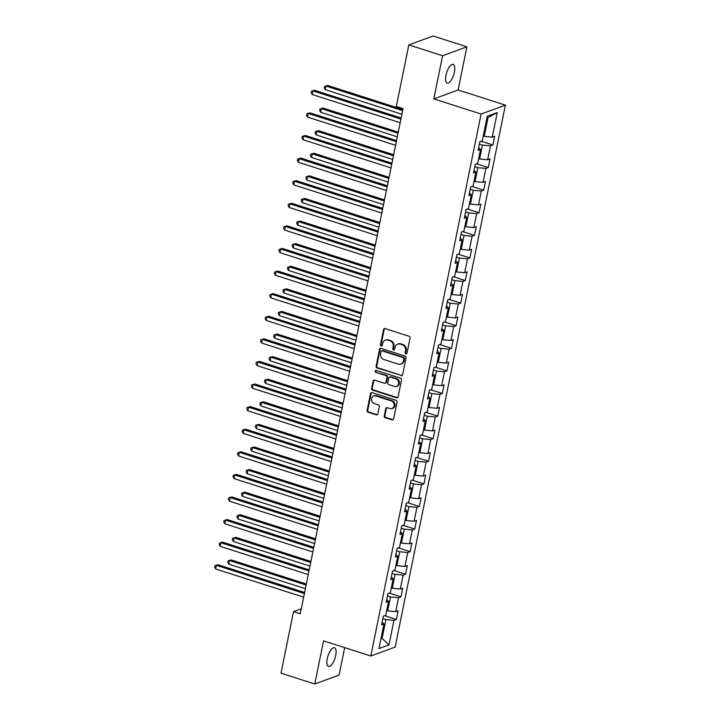 <?xml version="1.0" encoding="UTF-8"?>
<svg xmlns="http://www.w3.org/2000/svg" width="720" height="720" viewBox="0 0 720 720"><rect width="100%" height="100%" fill="white"/><g stroke="black" fill="none" stroke-linecap="round" stroke-linejoin="round"><path stroke-width="1.08" d="M405.855 353.898A1.053 0.936 -110.1 0 0 406.989 353.196L410.058 338.094A1.503 1.332 -110.1 0 0 409.023 336.249L385.155 328.599A1.503 1.332 -110.1 0 0 383.544 329.589L380.475 344.7A1.053 0.936 -110.1 0 0 381.762 345.978A1.053 0.936 -110.1 0 0 382.329 345.294L382.725 343.341A4.806 4.275 -110.1 0 1 385.317 340.182A4.806 4.275 -110.1 0 1 387.891 340.146L389.88 340.785A4.806 4.275 -110.1 0 1 393.201 346.698L392.805 348.651A1.053 0.936 -110.1 0 0 394.092 349.938A1.053 0.936 -110.1 0 0 394.659 349.245L395.055 347.292A4.806 4.275 -110.1 0 1 397.647 344.133A4.806 4.275 -110.1 0 1 400.221 344.097L402.21 344.736A4.806 4.275 -110.1 0 1 405.531 350.649L405.135 352.602A1.053 0.936 -110.1 0 0 405.855 353.898M397.647 344.133L398.304 343.899A4.806 4.275 -110.1 0 1 400.878 343.863L402.867 344.502A4.806 4.275 -110.1 0 1 406.188 350.406L405.792 352.359A1.053 0.936 -110.1 0 0 406.728 353.7M384.696 328.536A1.503 1.332 -110.1 0 0 384.201 329.355L381.132 344.457A1.053 0.936 -110.1 0 0 382.059 345.789M385.317 340.182L385.974 339.939A4.806 4.275 -110.1 0 1 388.548 339.912L390.537 340.542A4.806 4.275 -110.1 0 1 393.858 346.455L393.462 348.408A1.053 0.936 -110.1 0 0 394.398 349.74M335.7 655.56A9.792 3.681 107.8 0 0 334.485 647.766A9.792 3.681 107.8 0 0 327.285 658.638A9.792 3.681 107.8 0 0 328.5 666.423A9.792 3.681 107.8 0 0 335.7 655.56M454.383 72.189A9.792 3.681 107.8 0 0 453.168 64.395A9.792 3.681 107.8 0 0 445.977 75.267A9.792 3.681 107.8 0 0 447.192 83.061A9.792 3.681 107.8 0 0 454.383 72.189M384.273 415.917A1.503 1.332 -110.1 0 0 385.308 417.762L392.004 419.904A1.503 1.332 -110.1 0 0 393.615 418.914L397.035 402.138A1.503 1.332 -110.1 0 0 395.991 400.293L372.132 392.643A1.503 1.332 -110.1 0 0 370.512 393.633L367.101 410.409A1.503 1.332 -110.1 0 0 368.136 412.254L376.227 414.846A1.503 1.332 -110.1 0 0 377.838 413.856L379.305 406.674A1.503 1.332 -110.1 0 0 378.261 404.829L374.256 403.542A4.023 3.573 -110.1 0 1 375.804 395.937L391.509 400.977A4.023 3.573 -110.1 0 1 389.97 408.582L387.351 407.736A1.503 1.332 -110.1 0 0 385.731 408.735L384.273 415.917L384.93 415.674A1.503 1.332 -110.1 0 0 385.965 417.519L392.661 419.67A1.503 1.332 -110.1 0 0 393.12 419.724M323.55 640.845L314.775 684L280.998 673.173L293.526 611.622L300.276 613.791L403.056 108.621L396.297 106.461L408.825 44.91L442.593 55.737L433.809 98.892L481.086 114.048L370.827 656.001L323.55 640.845M400.995 375.696A1.503 1.332 -110.1 0 0 402.615 374.697L406.026 357.921A1.503 1.332 -110.1 0 0 404.991 356.076L381.123 348.426A1.503 1.332 -110.1 0 0 379.512 349.425L376.092 366.201A1.503 1.332 -110.1 0 0 377.136 368.046L401.652 375.453A1.503 1.332 -110.1 0 0 402.111 375.516M401.526 380.034L398.115 396.801A1.503 1.332 -110.1 0 1 396.504 397.8L372.636 390.15A1.503 1.332 -110.1 0 1 371.601 388.305L373.059 381.123A1.503 1.332 -110.1 0 1 374.67 380.133L384.354 383.229A1.503 1.332 -110.1 0 0 385.965 382.239L386.937 377.469A1.503 1.332 -110.1 0 0 385.902 375.624L375.822 372.393A1.053 0.936 -110.1 0 1 376.227 370.404L400.491 378.18A1.503 1.332 -110.1 0 1 401.526 380.034M481.086 114.048L505.395 105.138L395.136 647.091L370.827 656.001M384.651 615.681L396.351 619.434L398.124 610.74L395.721 611.622L398.556 597.717L400.95 596.844L402.723 588.15L400.32 589.032L403.146 575.127L405.549 574.245L407.313 565.56L404.919 566.433L407.745 552.537L410.148 551.655L411.912 542.961L409.518 543.843L412.344 529.938L414.738 529.065L416.511 520.371L414.108 521.253L416.943 507.348L419.337 506.466L421.11 497.781L418.707 498.654L421.533 484.749L423.936 483.876L425.7 475.182L423.306 476.064L426.132 462.159L428.535 461.277L430.299 452.592L427.905 453.474L430.731 439.569L433.125 438.687L434.898 430.002L432.495 430.875L435.33 416.97L437.724 416.097L439.488 407.403L437.094 408.285L439.92 394.38L442.323 393.498L444.087 384.813L441.693 385.686L444.519 371.79L446.922 370.908L448.686 362.214L446.292 363.096L449.118 349.191L451.512 348.318L453.285 339.624L450.882 340.506L453.717 326.601L456.111 325.719L457.875 317.034L455.481 317.907L458.307 304.011L460.71 303.129L462.474 294.435L460.08 295.317L462.906 281.412L465.3 280.539L467.073 271.845L464.67 272.727L467.505 258.822L469.899 257.94L471.672 249.255L469.269 250.128L472.104 236.223L474.498 235.35L476.262 226.656L473.868 227.538L476.694 213.633L479.097 212.751L480.861 204.066L478.467 204.948L481.293 191.043L483.687 190.161L485.46 181.476L483.057 182.349L485.892 168.444L488.286 167.571L490.059 158.877L487.656 159.759L490.482 145.854L492.885 144.972L494.649 136.287L492.255 137.169L497.259 112.545L487.278 116.199L482.265 140.823L479.871 141.705L478.107 150.39L480.501 149.517L478.647 147.717M396.351 619.434L393.957 620.316L388.944 644.931L378.963 648.594L383.967 623.97L381.573 624.852L383.337 616.158L385.74 615.285L388.566 601.38L386.172 602.262L387.936 593.568L390.339 592.686L393.165 578.79L390.771 579.663L392.535 570.978L394.929 570.096L397.764 556.191L395.361 557.073L397.134 548.379L399.528 547.506L402.354 533.601L399.96 534.474L401.724 525.789L404.127 524.907L406.953 511.002L404.559 511.884L406.323 503.199L408.726 502.317L411.552 488.412L409.149 489.294L410.922 480.6L413.316 479.727L416.151 465.822L413.748 466.695L415.521 458.01L417.915 457.128L420.741 443.223L418.347 444.105L420.111 435.411L422.514 434.538L425.34 420.633L422.946 421.515L424.71 412.821L427.113 411.939L429.939 398.043L427.536 398.916L429.309 390.231L431.703 389.349L434.538 375.444L432.135 376.326L433.908 367.632L436.302 366.759L439.128 352.854L436.734 353.736L438.498 345.042L440.901 344.16L443.727 330.264L441.333 331.137L443.097 322.452L445.491 321.57L448.326 307.665L445.923 308.547L447.696 299.853L450.09 298.98L452.925 285.075L450.522 285.948L452.295 277.263L454.689 276.381L457.515 262.476L455.121 263.358L456.885 254.673L459.288 253.791L462.114 239.886L459.72 240.768L461.484 232.074L463.878 231.201L466.713 217.296L464.31 218.169L466.083 209.484L468.477 208.602L471.303 194.697L468.909 195.579L470.682 186.894L473.076 186.012L475.902 172.107L473.508 172.989L475.272 164.295L477.675 163.422L480.501 149.517M387.45 595.962L390.519 596.952L387.693 610.857L386.703 610.533M387.693 610.857L395.721 611.622M390.519 596.952L398.556 597.717M388.566 601.38L386.712 599.58M392.049 573.372L395.118 574.353L392.292 588.258L391.302 587.943M392.292 588.258L400.32 589.032M395.118 574.353L403.146 575.127M393.165 578.79L391.311 576.99M396.639 550.782L399.717 551.763L396.891 565.668L395.901 565.353M396.891 565.668L404.919 566.433M399.717 551.763L407.745 552.537M397.764 556.191L395.91 554.391M401.238 528.183L404.316 529.173L401.481 543.078L400.491 542.754M401.481 543.078L409.518 543.843M404.316 529.173L412.344 529.938M402.354 533.601L400.509 531.801M405.837 505.593L408.906 506.574L406.08 520.479L405.09 520.164M406.08 520.479L414.108 521.253M408.906 506.574L416.943 507.348M406.953 511.002L405.099 509.211M410.436 483.003L413.505 483.984L410.679 497.889L409.689 497.574M410.679 497.889L418.707 498.654M413.505 483.984L421.533 484.749M411.552 488.412L409.698 486.612M415.026 460.404L418.104 461.394L415.278 475.29L414.288 474.975M415.278 475.29L423.306 476.064M418.104 461.394L426.132 462.159M416.151 465.822L414.297 464.022M419.625 437.814L422.703 438.795L419.868 452.7L418.878 452.385M419.868 452.7L427.905 453.474M422.703 438.795L430.731 439.569M420.741 443.223L418.887 441.423M424.224 415.215L427.293 416.205L424.467 430.11L423.477 429.795M424.467 430.11L432.495 430.875M427.293 416.205L435.33 416.97M425.34 420.633L423.486 418.833M428.823 392.625L431.892 393.615L429.066 407.511L428.076 407.196M429.066 407.511L437.094 408.285M431.892 393.615L439.92 394.38M429.939 398.043L428.085 396.243M433.413 370.035L436.491 371.016L433.656 384.921L432.675 384.606M433.656 384.921L441.693 385.686M436.491 371.016L444.519 371.79M434.538 375.444L432.684 373.644M438.012 347.436L441.09 348.426L438.255 362.331L437.265 362.007M438.255 362.331L446.292 363.096M441.09 348.426L449.118 349.191M439.128 352.854L437.274 351.054M442.611 324.846L445.68 325.827L442.854 339.732L441.864 339.417M442.854 339.732L450.882 340.506M445.68 325.827L453.717 326.601M443.727 330.264L441.873 328.464M447.21 302.256L450.279 303.237L447.453 317.142L446.463 316.827M447.453 317.142L455.481 317.907M450.279 303.237L458.307 304.011M448.326 307.665L446.472 305.865M451.8 279.657L454.878 280.647L452.043 294.552L451.062 294.228M452.043 294.552L460.08 295.317M454.878 280.647L462.906 281.412M452.925 285.075L451.071 283.275M456.399 257.067L459.468 258.048L456.642 271.953L455.652 271.638M456.642 271.953L464.67 272.727M459.468 258.048L467.505 258.822M457.515 262.476L455.661 260.685M460.998 234.477L464.067 235.458L461.241 249.363L460.251 249.048M461.241 249.363L469.269 250.128M464.067 235.458L472.104 236.223M462.114 239.886L460.26 238.086M465.597 211.878L468.666 212.868L465.84 226.773L464.85 226.449M465.84 226.773L473.868 227.538M468.666 212.868L476.694 213.633M466.713 217.296L464.859 215.496M470.187 189.288L473.265 190.269L470.43 204.174L469.44 203.859M470.43 204.174L478.467 204.948M473.265 190.269L481.293 191.043M471.303 194.697L469.458 192.897M474.786 166.698L477.855 167.679L475.029 181.584L474.039 181.269M475.029 181.584L483.057 182.349M477.855 167.679L485.892 168.444M475.902 172.107L474.048 170.307M479.385 144.099L482.454 145.089L479.628 158.985L478.638 158.67M479.628 158.985L487.656 159.759M482.454 145.089L490.482 145.854M497.259 112.545L488.052 117.567L484.227 136.395L483.237 136.08M484.227 136.395L492.255 137.169M433.809 98.892L458.118 89.982L466.902 46.827L442.593 55.737M466.902 46.827L433.134 36L408.825 44.91M314.775 684L339.075 675.09L344.673 647.613M458.118 89.982L505.395 105.138M301.302 608.769L293.526 611.622M488.052 117.567L486.918 117.981M381.105 638.055L382.095 638.37L385.929 619.542L382.851 618.561M380.961 638.793L382.095 638.37L388.944 644.931M385.929 619.542L393.957 620.316M383.967 623.97L382.122 622.17M481.176 141.219L492.885 144.972M476.586 163.818L488.286 167.571M471.987 186.408L483.687 190.161M467.388 209.007L479.097 212.751M462.789 231.597L474.498 235.35M458.199 254.187L469.899 257.94M453.6 276.786L465.3 280.539M449.001 299.376L460.71 303.129M444.402 321.966L456.111 325.719M439.812 344.565L451.512 348.318M435.213 367.155L446.922 370.908M430.614 389.745L442.323 393.498M426.024 412.344L437.724 416.097M421.425 434.934L433.125 438.687M416.826 457.533L428.535 461.277M412.227 480.123L423.936 483.876M407.637 502.713L419.337 506.466M403.038 525.312L414.738 529.065M398.439 547.902L410.148 551.655M393.84 570.492L405.549 574.245M389.25 593.091L400.95 596.844M380.664 348.363A1.503 1.332 -110.1 0 0 380.169 349.182L376.749 365.958A1.503 1.332 -110.1 0 0 377.793 367.803L401.652 375.453M403.848 358.893A1.053 0.936 -110.1 0 0 403.128 357.597L382.176 350.883A1.053 0.936 -110.1 0 0 381.051 351.585L380.628 353.646A4.806 4.275 -110.1 0 0 383.949 359.55L398.268 364.14A4.806 4.275 -110.1 0 0 400.842 364.113A4.806 4.275 -110.1 0 0 403.434 360.954L403.848 358.893L404.505 358.65A1.053 0.936 -110.1 0 0 403.785 357.363L403.128 357.597M381.609 350.892L382.266 350.649A1.053 0.936 -110.1 0 1 382.833 350.64L403.785 357.363M400.842 364.113L401.499 363.87A4.806 4.275 -110.1 0 0 404.091 360.711L403.434 360.954M404.505 358.65L404.091 360.711M374.211 380.07A1.503 1.332 -110.1 0 0 373.716 380.889L372.258 388.062A1.503 1.332 -110.1 0 0 373.293 389.907L397.161 397.557A1.503 1.332 -110.1 0 0 397.62 397.62M385.164 383.22L385.821 382.977A1.503 1.332 -110.1 0 0 386.622 381.996L387.594 377.235A1.503 1.332 -110.1 0 0 386.559 375.381L375.822 372.393M376.02 370.368A1.053 0.936 -110.1 0 0 376.479 372.159M394.398 386.451A4.023 3.573 -110.1 0 0 395.946 378.846L390.411 377.073A1.503 1.332 -110.1 0 0 388.791 378.072L387.828 382.833A1.503 1.332 -110.1 0 0 388.863 384.678L394.398 386.451M396.558 386.424L397.215 386.181A4.023 3.573 -110.1 0 0 396.603 378.603L395.946 378.846M389.601 377.082L390.258 376.839A1.503 1.332 -110.1 0 1 391.068 376.83L396.603 378.603M386.883 407.682A1.503 1.332 -110.1 0 0 386.388 408.492L384.93 415.674M392.121 408.546L392.778 408.312A4.023 3.573 -110.1 0 0 392.166 400.734L391.509 400.977M373.644 395.964L374.301 395.721A4.023 3.573 -110.1 0 1 376.461 395.694L392.166 400.734M371.673 392.58A1.503 1.332 -110.1 0 0 371.169 393.399L367.758 410.166A1.503 1.332 -110.1 0 0 368.793 412.02L376.884 414.612A1.503 1.332 -110.1 0 0 377.343 414.666M480.357 141.525L479.88 142.092A4.059 1.053 -168.5 0 1 479.79 142.119M402.867 109.557L327.69 85.464L326.052 86.067L325.314 89.685L401.913 114.237M402.651 110.619L326.052 86.067L324.567 86.409L327.69 85.464M325.314 89.685L324.27 87.858L324.567 86.409M401.139 118.035L314.55 90.279L312.912 90.882L400.923 119.097M312.174 94.5L311.13 92.673L311.427 91.224L312.912 90.882L312.174 94.5L400.185 122.715M311.427 91.224L314.55 90.279M475.758 164.115L475.29 164.682A4.059 1.053 -168.5 0 1 475.191 164.718M398.268 132.156L323.1 108.054L321.453 108.657L320.715 112.275L397.314 136.836M398.052 133.218L321.453 108.657L319.968 108.999L323.1 108.054M320.715 112.275L319.671 110.448L319.968 108.999M471.159 186.714L470.691 187.281A4.059 1.053 -168.5 0 1 470.592 187.308M393.669 154.746L318.501 130.653L316.854 131.256L316.125 134.874L392.715 159.426M393.453 155.808L316.854 131.256L315.369 131.598L318.501 130.653M316.125 134.874L315.081 133.047L315.369 131.598M396.54 140.625L309.96 112.869L308.313 113.472L396.324 141.687M307.575 117.099L306.54 115.263L306.828 113.814L308.313 113.472L307.575 117.099L395.595 145.305M306.828 113.814L309.96 112.869M391.95 163.224L305.361 135.468L303.723 136.071L391.734 164.277M302.985 139.689L301.941 137.862L302.238 136.413L303.723 136.071L302.985 139.689L390.996 167.904M302.238 136.413L305.361 135.468M466.569 209.304L466.092 209.871A4.059 1.053 -168.5 0 1 465.993 209.898M389.07 177.345L313.902 153.243L312.264 153.846L311.526 157.464L388.125 182.025M388.863 178.398L312.264 153.846L310.779 154.188L313.902 153.243M311.526 157.464L310.482 155.637L310.779 154.188M461.97 231.894L461.493 232.461A4.059 1.053 -168.5 0 1 461.403 232.497M384.48 199.935L309.303 175.833L307.665 176.436L306.927 180.063L383.526 204.615M384.264 200.997L307.665 176.436L306.18 176.778L309.303 175.833M306.927 180.063L305.883 178.227L306.18 176.778M457.371 254.493L456.903 255.06A4.059 1.053 -168.5 0 1 456.804 255.087M379.881 222.525L304.713 198.432L303.066 199.035L302.328 202.653L378.927 227.205M379.665 223.587L303.066 199.035L301.581 199.377L304.713 198.432M302.328 202.653L301.293 200.826L301.581 199.377M387.351 185.814L300.762 158.058L299.124 158.661L387.135 186.876M298.386 162.279L297.342 160.452L297.639 159.003L299.124 158.661L298.386 162.279L386.397 190.494M297.639 159.003L300.762 158.058M382.752 208.413L296.172 180.648L294.525 181.251L382.536 209.466M293.787 184.878L292.743 183.042L293.04 181.593L294.525 181.251L293.787 184.878L381.798 213.093M293.04 181.593L296.172 180.648M378.153 231.003L291.573 203.247L289.926 203.85L377.937 232.065M289.188 207.468L288.153 205.641L288.441 204.192L289.926 203.85L289.188 207.468L377.208 235.683M288.441 204.192L291.573 203.247M373.563 253.593L286.974 225.837L285.336 226.44L373.347 254.655M284.598 230.058L283.554 228.231L283.851 226.782L285.336 226.44L284.598 230.058L372.609 258.273M283.851 226.782L286.974 225.837M368.964 276.192L282.375 248.436L280.737 249.03L368.748 277.245M279.999 252.657L278.955 250.821L279.252 249.372L280.737 249.03L279.999 252.657L368.01 280.872M279.252 249.372L282.375 248.436M364.365 298.782L277.785 271.026L276.138 271.629L364.149 299.844M275.4 275.247L274.356 273.42L274.653 271.971L276.138 271.629L275.4 275.247L363.411 303.462M274.653 271.971L277.785 271.026M359.766 321.372L273.186 293.616L271.539 294.219L359.559 322.434M270.81 297.837L269.766 296.01L270.054 294.561L271.539 294.219L270.81 297.837L358.821 326.052M270.054 294.561L273.186 293.616M355.176 343.971L268.587 316.215L266.949 316.809L354.96 345.024M266.211 320.436L265.167 318.6L265.464 317.16L266.949 316.809L266.211 320.436L354.222 348.651M265.464 317.16L268.587 316.215M350.577 366.561L263.988 338.805L262.35 339.408L350.361 367.623M261.612 343.026L260.568 341.199L260.865 339.75L262.35 339.408L261.612 343.026L349.623 371.241M260.865 339.75L263.988 338.805M345.978 389.151L259.398 361.395L257.751 361.998L345.762 390.213M257.013 365.616L255.969 363.789L256.266 362.34L257.751 361.998L257.013 365.616L345.024 393.831M256.266 362.34L259.398 361.395M341.388 411.75L254.799 383.994L253.152 384.597L341.172 412.803M252.423 388.215L251.379 386.388L251.667 384.939L253.152 384.597L252.423 388.215L340.434 416.43M251.667 384.939L254.799 383.994M336.789 434.34L250.2 406.584L248.562 407.187L336.573 435.402M247.824 410.805L246.78 408.978L247.077 407.529L248.562 407.187L247.824 410.805L335.835 439.02M247.077 407.529L250.2 406.584M332.19 456.93L245.601 429.174L243.963 429.777L331.974 457.992M243.225 433.404L242.181 431.568L242.478 430.119L243.963 429.777L243.225 433.404L331.236 461.61M242.478 430.119L245.601 429.174M327.591 479.529L241.011 451.773L239.364 452.376L327.375 480.591M238.626 455.994L237.591 454.167L237.879 452.718L239.364 452.376L238.626 455.994L326.637 484.209M237.879 452.718L241.011 451.773M323.001 502.119L236.412 474.363L234.765 474.966L322.785 503.181M234.036 478.584L232.992 476.757L233.289 475.308L234.765 474.966L234.036 478.584L322.047 506.799M233.289 475.308L236.412 474.363M318.402 524.718L231.813 496.953L230.175 497.556L318.186 525.771M229.437 501.183L228.393 499.347L228.69 497.898L230.175 497.556L229.437 501.183L317.448 529.398M228.69 497.898L231.813 496.953M313.803 547.308L227.214 519.552L225.576 520.155L313.587 548.37M224.838 523.773L223.794 521.946L224.091 520.497L225.576 520.155L224.838 523.773L312.849 551.988M224.091 520.497L227.214 519.552M309.204 569.898L222.624 542.142L220.977 542.745L308.988 570.96M220.239 546.363L219.204 544.536L219.492 543.087L220.977 542.745L220.239 546.363L308.259 574.578M219.492 543.087L222.624 542.142M452.772 277.083L452.304 277.65A4.059 1.053 -168.5 0 1 452.205 277.677M375.282 245.124L300.114 221.022L298.467 221.625L297.738 225.243L374.328 249.804M375.066 246.177L298.467 221.625L296.991 221.967L300.114 221.022M297.738 225.243L296.694 223.416L296.991 221.967M448.182 299.682L447.705 300.24A4.059 1.053 -168.5 0 1 447.606 300.276M370.692 267.714L295.515 243.612L293.877 244.215L293.139 247.842L369.738 272.394M370.476 268.776L293.877 244.215L292.392 244.557L295.515 243.612M293.139 247.842L292.095 246.006L292.392 244.557M443.583 322.272L443.115 322.839A4.059 1.053 -168.5 0 1 443.016 322.866M366.093 290.304L290.916 266.211L289.278 266.814L288.54 270.432L365.139 294.984M365.877 291.366L289.278 266.814L287.793 267.156L290.916 266.211M288.54 270.432L287.496 268.605L287.793 267.156M438.984 344.862L438.516 345.429A4.059 1.053 -168.5 0 1 438.417 345.456M361.494 312.903L286.326 288.801L284.679 289.404L283.941 293.022L360.54 317.583M361.278 313.956L284.679 289.404L283.194 289.746L286.326 288.801M283.941 293.022L282.906 291.195L283.194 289.746M434.385 367.461L433.917 368.019A4.059 1.053 -168.5 0 1 433.818 368.055M356.895 335.493L281.727 311.4L280.089 311.994L279.351 315.621L355.941 340.173M356.679 336.555L280.089 311.994L278.604 312.345L281.727 311.4M279.351 315.621L278.307 313.785L278.604 312.345M429.795 390.051L429.318 390.618A4.059 1.053 -168.5 0 1 429.219 390.645M352.305 358.083L277.128 333.99L275.49 334.593L274.752 338.211L351.351 362.763M352.089 359.145L275.49 334.593L274.005 334.935L277.128 333.99M274.752 338.211L273.708 336.384L274.005 334.935M425.196 412.641L424.728 413.208A4.059 1.053 -168.5 0 1 424.629 413.244M347.706 380.682L272.538 356.58L270.891 357.183L270.153 360.801L346.752 385.362M347.49 381.735L270.891 357.183L269.406 357.525L272.538 356.58M270.153 360.801L269.109 358.974L269.406 357.525M420.597 435.24L420.129 435.807A4.059 1.053 -168.5 0 1 420.03 435.834M343.107 403.272L267.939 379.179L266.292 379.782L265.554 383.4L342.153 407.952M342.891 404.334L266.292 379.782L264.807 380.124L267.939 379.179M265.554 383.4L264.519 381.573L264.807 380.124M416.007 457.83L415.53 458.397A4.059 1.053 -168.5 0 1 415.431 458.424M338.508 425.871L263.34 401.769L261.702 402.372L260.964 405.99L337.563 430.551M338.292 426.924L261.702 402.372L260.217 402.714L263.34 401.769M260.964 405.99L259.92 404.163L260.217 402.714M411.408 480.42L410.931 480.987A4.059 1.053 -168.5 0 1 410.832 481.023M333.918 448.461L258.741 424.359L257.103 424.962L256.365 428.589L332.964 453.141M333.702 449.523L257.103 424.962L255.618 425.304L258.741 424.359M256.365 428.589L255.321 426.753L255.618 425.304M406.809 503.019L406.341 503.586A4.059 1.053 -168.5 0 1 406.242 503.613M329.319 471.051L254.151 446.958L252.504 447.561L251.766 451.179L328.365 475.731M329.103 472.113L252.504 447.561L251.019 447.903L254.151 446.958M251.766 451.179L250.722 449.352L251.019 447.903M402.21 525.609L401.742 526.176A4.059 1.053 -168.5 0 1 401.643 526.203M324.72 493.65L249.552 469.548L247.905 470.151L247.167 473.769L323.766 498.33M324.504 494.703L247.905 470.151L246.42 470.493L249.552 469.548M247.167 473.769L246.132 471.942L246.42 470.493M397.62 548.208L397.143 548.766A4.059 1.053 -168.5 0 1 397.044 548.802M320.121 516.24L244.953 492.138L243.315 492.741L242.577 496.368L319.176 520.92M319.905 517.302L243.315 492.741L241.83 493.083L244.953 492.138M242.577 496.368L241.533 494.532L241.83 493.083M393.021 570.798L392.544 571.365A4.059 1.053 -168.5 0 1 392.454 571.392M315.531 538.83L240.354 514.737L238.716 515.34L237.978 518.958L314.577 543.51M315.315 539.892L238.716 515.34L237.231 515.682L240.354 514.737M237.978 518.958L236.934 517.131L237.231 515.682M388.422 593.388L387.954 593.955A4.059 1.053 -168.5 0 1 387.855 593.982M310.932 561.429L235.764 537.327L234.117 537.93L233.379 541.548L309.978 566.109M310.716 562.482L234.117 537.93L232.632 538.272L235.764 537.327M233.379 541.548L232.335 539.721L232.632 538.272M383.823 615.987L383.355 616.545A4.059 1.053 -168.5 0 1 383.256 616.581M306.333 584.019L231.165 559.926L229.518 560.52L228.789 564.147L305.379 588.699M306.117 585.081L229.518 560.52L228.033 560.871L231.165 559.926M228.789 564.147L227.745 562.311L228.033 560.871M304.614 592.497L218.025 564.741L216.378 565.335L304.398 593.55M215.649 568.962L214.605 567.126L214.902 565.686L216.378 565.335L215.649 568.962L303.66 597.177M214.902 565.686L218.025 564.741M406.188 350.406L405.531 350.649M402.867 344.502L402.21 344.736M400.878 343.863L400.221 344.097M393.462 348.408L392.805 348.651M393.858 346.455L393.201 346.698M390.537 340.542L389.88 340.785M388.548 339.912L387.891 340.146M381.132 344.457L380.475 344.7M384.201 329.355L383.544 329.589M405.792 352.359L405.135 352.602M377.793 367.803L377.136 368.046M376.749 365.958L376.092 366.201M380.169 349.182L379.512 349.425M382.833 350.64L382.176 350.883M397.161 397.557L396.504 397.8M373.293 389.907L372.636 390.15M372.258 388.062L371.601 388.305M373.716 380.889L373.059 381.123M386.622 381.996L385.965 382.239M387.594 377.235L386.937 377.469M386.559 375.381L385.902 375.624M391.068 376.83L390.411 377.073M386.388 408.492L385.731 408.735M376.461 395.694L375.804 395.937M376.884 414.612L376.227 414.846M368.793 412.02L368.136 412.254M367.758 410.166L367.101 410.409M371.169 393.399L370.512 393.633M392.661 419.67L392.004 419.904M385.965 417.519L385.308 417.762"/></g></svg>
